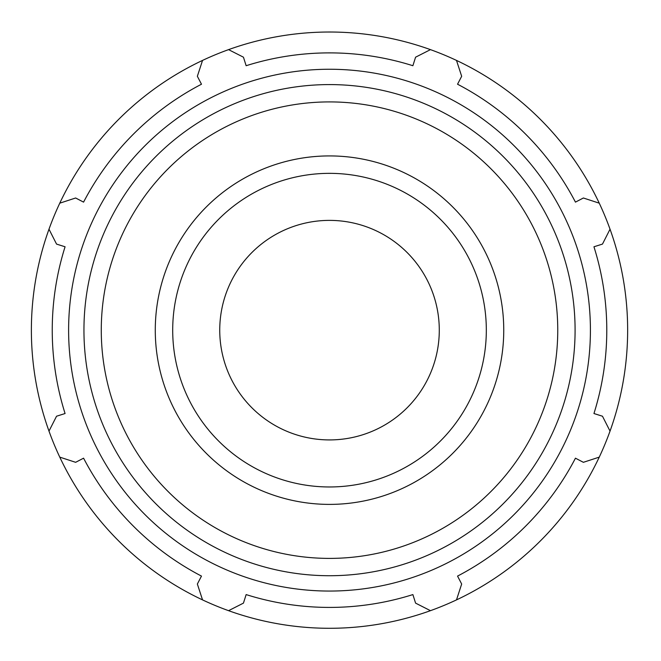 <?xml version="1.0" encoding="UTF-8"?>
<svg xmlns="http://www.w3.org/2000/svg" width="661" height="661" viewBox="0 0 661 661"><rect width="100%" height="100%" fill="white"/><g stroke="black" fill="none" stroke-linecap="round" stroke-linejoin="round"><path stroke-width="0.99" d="M430.468 49.633A298.136 298.136 0 0 0 59.771 457.131A298.136 298.136 0 0 0 610.037 431.104A298.136 298.136 0 0 0 430.468 49.633L415.579 57.193L412.885 65.72A277.265 277.265 0 0 0 246.14 65.72L243.446 57.193L228.566 49.633M48.988 431.104L56.549 416.223L65.075 413.53A277.265 277.265 0 0 1 65.075 246.776L56.549 244.091L48.988 229.202M202.539 599.899L197.358 584.027L201.481 576.095A277.265 277.265 0 0 1 83.575 458.18L75.643 462.312L59.771 457.131M430.468 610.681L415.579 603.121L412.885 594.586A277.265 277.265 0 0 1 246.14 594.586L243.446 603.121L228.566 610.681M599.254 457.131L583.382 462.312L575.45 458.18A277.265 277.265 0 0 1 457.544 576.095L461.667 584.027L456.495 599.899M329.517 591.058A260.905 260.905 0 0 0 555.463 199.705A260.905 260.905 0 0 0 103.562 199.705A260.905 260.905 0 0 0 329.517 591.058M329.517 504.393A174.24 174.24 0 0 0 503.748 330.153A174.24 174.24 0 0 0 329.517 155.922A174.24 174.24 0 0 0 155.277 330.153A174.24 174.24 0 0 0 329.517 504.393M610.037 229.202L602.477 244.091L593.95 246.776A277.265 277.265 0 0 1 593.95 413.53L602.477 416.223L610.037 431.104M456.495 60.407L461.667 76.279L457.544 84.22A277.265 277.265 0 0 1 575.45 202.126L583.382 197.994L599.254 203.175M59.771 203.175L75.643 197.994L83.575 202.126A277.265 277.265 0 0 1 201.481 84.22L197.358 76.279L202.539 60.407M329.517 486.967A156.814 156.814 0 0 0 486.322 330.153A156.814 156.814 0 0 0 329.517 173.347A156.814 156.814 0 0 0 172.703 330.153A156.814 156.814 0 0 0 329.517 486.967M329.517 439.92A109.767 109.767 0 0 0 439.284 330.153A109.767 109.767 0 0 0 329.517 220.386A109.767 109.767 0 0 0 219.741 330.153A109.767 109.767 0 0 0 329.517 439.92M329.517 558.396A228.243 228.243 0 0 1 101.273 330.153A228.243 228.243 0 0 1 329.517 101.91A228.243 228.243 0 0 1 557.752 330.153A228.243 228.243 0 0 1 329.517 558.396M575.087 330.153A245.57 245.57 0 0 0 329.517 84.583A245.57 245.57 0 0 0 83.947 330.153A245.57 245.57 0 0 0 329.517 575.723A245.57 245.57 0 0 0 575.087 330.153"/></g></svg>
